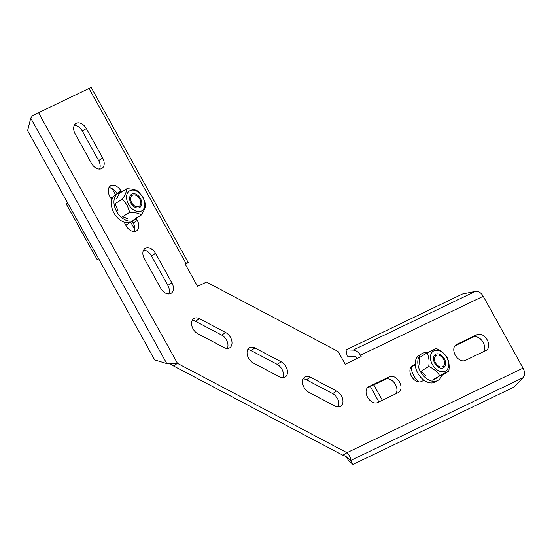 <?xml version="1.0" encoding="UTF-8"?>
<svg xmlns="http://www.w3.org/2000/svg" width="552" height="552" viewBox="0 0 552 552"><rect width="100%" height="100%" fill="white"/><g stroke="black" fill="none" stroke-linecap="round" stroke-linejoin="round"><path stroke-width="0.83" d="M378.907 401.925L370.351 386.483M382.35 400.269L373.794 384.827M444.332 358.717A7.797 5.292 58.1 0 0 435.431 354.391A7.797 5.292 58.1 0 0 434.762 363.313A7.797 5.292 58.1 0 0 443.663 367.639A7.797 5.292 58.1 0 0 444.332 358.717M427.372 352.707A15.594 10.585 58.1 0 0 422.425 353.342A15.594 10.585 58.1 0 0 421.742 353.722A15.594 10.585 58.1 0 0 420.693 372.062A15.594 10.585 58.1 0 0 437.529 380.583A15.594 10.585 58.1 0 0 438.212 380.211A15.594 10.585 58.1 0 0 441.6 375.65M438.212 380.211L435.618 381.825A15.594 10.585 -121.9 0 1 434.935 382.198A15.594 10.585 -121.9 0 1 418.099 373.669A15.594 10.585 -121.9 0 1 419.147 355.329L421.742 353.722M436.108 378.417L432.23 380.176L445.202 372.759L448.817 371.165L441.434 375.753M448.817 371.165C449.569 365.838 449.004 361.312 447.127 357.599C444.815 353.742 441.186 350.699 436.232 348.464L427.027 352.887L419.644 357.475L419.761 364.706M445.209 371.234A11.695 7.935 58.1 0 0 446.72 357.565A11.695 7.935 58.1 0 0 433.886 350.803A11.695 7.935 58.1 0 0 432.368 364.465A11.695 7.935 58.1 0 0 445.209 371.234M427.027 352.887C428.904 356.585 429.463 361.105 428.718 366.445L421.335 371.034L426.054 376.057M428.718 366.445C433.651 368.674 437.287 371.717 439.613 375.588M442.69 366.694A6.5 4.409 -121.9 0 1 435.68 363.14A6.5 4.409 -121.9 0 1 436.114 355.495A6.5 4.409 -121.9 0 1 436.397 355.343A6.5 4.409 -121.9 0 1 443.415 358.89A6.5 4.409 -121.9 0 1 442.973 366.535A6.5 4.409 -121.9 0 1 442.69 366.694M126.808 188.729C126.677 191.371 125.228 194.828 122.468 199.113L127.084 205.054L129.734 212.216C134.909 212.313 138.773 213.217 141.34 214.942C144.093 210.671 145.542 207.214 145.68 204.557L143.03 197.395L138.414 191.454C135.861 189.729 131.997 188.825 126.808 188.729L119.425 193.317L116.527 198.962M142.871 197.381A11.695 7.935 58.1 0 0 130.037 190.612A11.695 7.935 58.1 0 0 128.519 204.274A11.695 7.935 58.1 0 0 141.36 211.043A11.695 7.935 58.1 0 0 142.871 197.381M122.468 199.113L115.085 203.702L117.99 210.705M129.734 212.216L122.351 216.812L127.429 218.62M141.34 214.942L133.957 219.53M139.684 198.913A6.5 4.409 -121.9 0 1 139.125 206.344A6.5 4.409 -121.9 0 1 131.707 202.743A6.5 4.409 -121.9 0 1 132.266 195.311A6.5 4.409 -121.9 0 1 139.684 198.913M125.683 225.023A15.594 10.585 58.1 0 0 127.712 224.153A15.594 10.585 58.1 0 0 129.527 222.553M113.484 196.747A15.594 10.585 58.1 0 0 111.242 197.664A15.594 10.585 58.1 0 0 110.717 198.023M120.757 192.496A15.594 10.585 58.1 0 0 117.893 193.531A15.594 10.585 58.1 0 0 116.562 211.375A15.594 10.585 58.1 0 0 134.364 220.02A15.594 10.585 58.1 0 0 136.558 217.916M134.364 220.02L131.769 221.635A15.594 10.585 -121.9 0 1 113.967 212.982A15.594 10.585 -121.9 0 1 115.299 195.146L117.893 193.531M67.758 203.081L66.261 204.005L97.09 259.626L98.684 258.86M112.146 188.646L115.63 194.939M130.727 222.166L134.722 229.37M98.587 258.695L97.09 259.626M131.921 194.014A7.797 5.292 58.1 0 0 131.583 194.207A7.797 5.292 58.1 0 0 131.052 203.377A7.797 5.292 58.1 0 0 139.47 207.642A7.797 5.292 58.1 0 0 139.815 207.448A7.797 5.292 58.1 0 0 140.339 198.278A7.797 5.292 58.1 0 0 131.921 194.014M411.15 366.887A15.594 10.585 58.1 0 0 418.844 381.915M30.746 118.156L166.787 363.582L154.691 359.911L27.6 130.631L30.746 118.156L32.278 115.961A9.101 0.49 -29 0 1 38.523 112.684L88.996 88.437A9.101 0.49 -29 0 1 91.28 87.554L188.17 262.352A9.101 0.49 151 0 0 185.893 263.235L184.968 263.677L197.554 286.378L206.489 282.086L338.155 351.5L345.207 364.223L361.153 356.564L360.421 355.246A9.101 6.665 -115.7 0 0 353.156 350.085L346.035 349.92L347.173 356.13L354.294 356.295A2.601 1.904 64.3 0 1 356.371 357.772L356.847 358.627M185.431 264.505L187.673 262.842A9.101 0.49 151 0 0 188.17 262.352M346.083 456.428L342.895 455.227L173.425 365.886L177.482 363.361L346.946 452.702C349.671 455.572 350.899 458.181 350.644 460.513L352.983 464.446L348.415 460.368L346.159 456.566M346.035 349.92L462.452 294.002L475.237 291.442L477.866 291.456A9.101 6.665 64.3 0 1 483.214 296.265L523.041 368.115A9.101 6.665 64.3 0 1 524.4 375.408L523.048 377.692L514.043 387.076L352.983 464.446M424.012 380.252L421.417 381.501A9.101 6.175 -121.9 0 1 411.599 376.526A9.101 6.175 -121.9 0 1 412.213 365.831A9.101 6.175 -121.9 0 1 412.613 365.61L415.207 364.361M456.463 344.545L477.197 334.588A9.101 6.175 -121.9 0 1 487.016 339.563A9.101 6.175 -121.9 0 1 486.402 350.258A9.101 6.175 -121.9 0 1 486.008 350.479L465.274 360.435A9.101 6.175 -121.9 0 1 455.455 355.46A9.101 6.175 -121.9 0 1 456.069 344.765A9.101 6.175 -121.9 0 1 456.463 344.545L455.697 345.028M368.757 386.676L389.491 376.719A9.101 6.175 -121.9 0 1 399.31 381.694A9.101 6.175 -121.9 0 1 398.696 392.389A9.101 6.175 -121.9 0 1 398.296 392.61L377.568 402.567A9.101 6.175 -121.9 0 1 367.749 397.592A9.101 6.175 -121.9 0 1 368.356 386.897A9.101 6.175 -121.9 0 1 368.757 386.676L367.984 387.159M199.507 318.739L225.733 332.566A9.101 6.175 -121.9 0 1 230.481 337.396A9.101 6.175 -121.9 0 1 229.708 347.808A9.101 6.175 -121.9 0 1 224.071 347.594L197.844 333.767A9.101 6.175 -121.9 0 1 193.096 328.93A9.101 6.175 -121.9 0 1 193.876 318.525A9.101 6.175 -121.9 0 1 199.507 318.739L195.456 321.257A9.101 6.175 58.1 0 0 192.22 320.388M111.821 200.01L109.772 196.312A9.101 6.175 -121.9 0 1 110.552 185.907A9.101 6.175 -121.9 0 1 120.936 190.951L121.523 192.013M136.165 218.433L137.296 220.462A9.101 6.175 -121.9 0 1 136.516 230.874A9.101 6.175 -121.9 0 1 126.132 225.823L124.083 222.132M335.029 406.086L308.803 392.265A9.101 6.175 -121.9 0 1 302.869 384.496A9.101 6.175 -121.9 0 1 304.828 377.023A9.101 6.175 -121.9 0 1 305.228 376.802A9.101 6.175 -121.9 0 1 310.465 377.237L336.692 391.057A9.101 6.175 -121.9 0 1 342.626 398.827A9.101 6.175 -121.9 0 1 340.66 406.3A9.101 6.175 -121.9 0 1 340.267 406.52A9.101 6.175 -121.9 0 1 335.029 406.086M75.169 133.888A9.101 6.175 -121.9 0 1 75.948 123.475A9.101 6.175 -121.9 0 1 86.333 128.526L102.686 158.038A9.101 6.175 -121.9 0 1 101.913 168.443A9.101 6.175 -121.9 0 1 91.528 163.399L75.169 133.888M155.54 253.382L171.9 282.893A9.101 6.175 -121.9 0 1 171.12 293.298A9.101 6.175 -121.9 0 1 160.735 288.254L144.376 258.743A9.101 6.175 -121.9 0 1 145.155 248.338A9.101 6.175 -121.9 0 1 155.54 253.382L151.483 255.9A9.101 6.175 58.1 0 0 143.499 250.194M254.989 347.988L281.216 361.815A9.101 6.175 -121.9 0 1 285.964 366.645A9.101 6.175 -121.9 0 1 285.184 377.05A9.101 6.175 -121.9 0 1 279.547 376.843L253.32 363.016A9.101 6.175 -121.9 0 1 248.572 358.179A9.101 6.175 -121.9 0 1 249.352 347.774A9.101 6.175 -121.9 0 1 254.989 347.988L250.932 350.506A9.101 6.175 58.1 0 0 247.696 349.637M345.386 456.138L350.644 460.513L523.048 377.692M523.041 368.115L346.946 452.702L342.895 455.227M166.787 363.582L177.482 363.361L38.523 112.684M173.425 365.886L169.885 363.602L168.705 363.457M134.115 231.529A9.101 6.175 58.1 0 0 133.239 222.987L132.307 221.297M117.162 193.987L116.879 193.476A9.101 6.175 58.1 0 0 108.896 187.77M338.259 406.962A9.101 6.175 58.1 0 0 332.635 393.583L306.408 379.755A9.101 6.175 58.1 0 0 303.179 378.886M415.235 364.92L411.005 366.956M168.719 293.961A9.101 6.175 58.1 0 0 167.843 285.412L151.483 255.9M395.846 393.783A9.101 6.175 58.1 0 0 394.597 383.198A9.101 6.175 58.1 0 0 385.434 379.238L367.149 388.022M227.307 348.464A9.101 6.175 58.1 0 0 226.43 339.915A9.101 6.175 58.1 0 0 221.683 335.085L195.456 321.257M483.559 351.652A9.101 6.175 58.1 0 0 482.303 341.067A9.101 6.175 58.1 0 0 473.14 337.106L454.862 345.89M99.512 169.105A9.101 6.175 58.1 0 0 98.635 160.556L82.276 131.045A9.101 6.175 58.1 0 0 74.292 125.338M282.783 377.713A9.101 6.175 58.1 0 0 281.906 369.164A9.101 6.175 58.1 0 0 277.159 364.334L250.932 350.506M88.996 88.437L185.893 263.235M360.421 355.246L483.214 296.265M475.237 291.442L353.156 350.085M137.296 220.462L133.239 222.987M116.879 193.476L120.936 190.951M306.408 379.755L310.465 377.237M336.692 391.057L332.635 393.583M411.84 366.093L412.613 365.61M171.9 282.893L167.843 285.412M389.491 376.719L385.434 379.238M225.733 332.566L221.683 335.085M477.197 334.588L473.14 337.106M102.686 158.038L98.635 160.556M82.276 131.045L86.333 128.526M281.216 361.815L277.159 364.334M127.712 224.153L125.849 225.313M111.242 197.664L110.704 198.002"/></g></svg>
